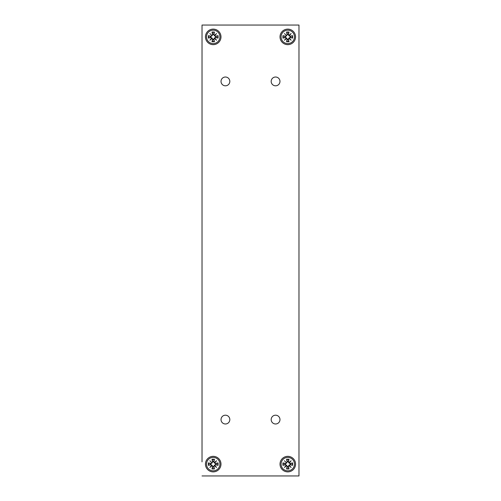 <?xml version="1.0" encoding="UTF-8"?>
<svg xmlns="http://www.w3.org/2000/svg" width="501" height="501" viewBox="0 0 501 501"><rect width="100%" height="100%" fill="white"/><g stroke="black" fill="none" stroke-linecap="round" stroke-linejoin="round"><path stroke-width="0.75" d="M225.425 415.191A4.396 4.396 -90 0 1 229.821 419.587A4.396 4.396 -90 0 1 225.425 423.984M275.575 415.191A4.396 4.396 -90 0 1 279.971 419.587A4.396 4.396 -90 0 1 275.575 423.984M225.425 77.016A4.396 4.396 -90 0 1 229.821 81.412A4.396 4.396 -90 0 1 225.425 85.809M275.575 77.016A4.396 4.396 -90 0 1 279.971 81.412A4.396 4.396 -90 0 1 275.575 85.809M202.028 461.859L202.028 25.05L202.028 461.859M205.448 464.114A7.766 7.766 0 0 1 217.102 457.388A7.766 7.766 0 0 1 217.102 470.84A7.766 7.766 0 0 1 205.448 464.114M280.015 464.114A7.766 7.766 0 0 1 291.67 457.388A7.766 7.766 0 0 1 291.67 470.84A7.766 7.766 0 0 1 280.015 464.114M280.015 36.886A7.766 7.766 0 0 1 291.67 30.16A7.766 7.766 0 0 1 291.67 43.612A7.766 7.766 0 0 1 280.015 36.886M205.448 36.886A7.766 7.766 0 0 1 217.102 30.16A7.766 7.766 0 0 1 217.102 43.612A7.766 7.766 0 0 1 205.448 36.886M271.179 419.587A4.396 4.396 0 0 1 277.773 415.78A4.396 4.396 0 0 1 277.773 423.395A4.396 4.396 0 0 1 271.179 419.587M221.029 419.587A4.396 4.396 0 0 1 227.623 415.78A4.396 4.396 0 0 1 227.623 423.395A4.396 4.396 0 0 1 221.029 419.587M271.179 81.412A4.396 4.396 0 0 1 277.773 77.605A4.396 4.396 0 0 1 277.773 85.22A4.396 4.396 0 0 1 271.179 81.412M221.029 81.412A4.396 4.396 0 0 1 227.623 77.605A4.396 4.396 0 0 1 227.623 85.22A4.396 4.396 0 0 1 221.029 81.412M202.028 475.95L298.972 475.95L298.972 25.05L202.028 25.05M287.781 457.407A6.707 6.707 0 0 1 293.592 467.471A6.707 6.707 0 0 1 281.975 467.464A6.707 6.707 0 0 1 287.781 457.407M286.234 462.943A0.607 0.607 0 0 1 285.52 463.425L282.915 462.905L285.445 463.788L286.641 462.974L284.436 460.763M288.958 462.567L291.131 460.763L289.334 462.943L288.958 462.567A0.607 0.607 0 0 1 288.476 461.847L288.996 459.242L288.188 461.452A2.693 2.693 0 0 0 287.38 461.452L286.572 459.242L287.092 461.847A0.607 0.607 0 0 1 286.61 462.567M289.334 465.285L291.131 467.464L288.958 465.661L289.334 465.285A0.607 0.607 0 0 1 290.048 464.803L292.653 465.323L290.448 464.521A2.693 2.693 0 0 0 290.448 463.707L292.653 462.905L290.048 463.425A0.607 0.607 0 0 1 289.334 462.943M286.61 465.661L284.436 467.464L286.234 465.285L286.61 465.661A0.607 0.607 0 0 1 287.092 466.381L286.572 468.986L287.38 466.775A2.693 2.693 0 0 0 288.188 466.775L288.996 468.986L288.476 466.381A0.607 0.607 0 0 1 288.958 465.661M285.119 463.707A2.693 2.693 0 0 0 285.119 464.521L282.915 465.323L285.52 464.803A0.607 0.607 0 0 1 286.234 465.285M287.38 466.775L286.641 465.254L284.436 467.464M290.448 464.521L288.927 465.254L291.131 467.464M288.188 461.452L288.927 462.974L291.131 460.763M286.641 462.974L287.38 461.452M286.641 465.254L285.119 464.521M288.927 465.254L288.188 466.775M288.927 462.974L290.448 463.707M213.219 30.179A6.707 6.707 0 0 1 219.025 40.243A6.707 6.707 0 0 1 207.408 40.243A6.707 6.707 0 0 1 213.219 30.179M211.666 35.715A0.607 0.607 0 0 1 210.952 36.197L208.347 35.677L210.877 36.56L212.08 35.746L209.869 33.536M214.39 35.339L216.564 33.536L214.766 35.715L214.39 35.339A0.607 0.607 0 0 1 213.908 34.619L214.428 32.014L213.62 34.225A2.693 2.693 0 0 0 212.812 34.225L212.004 32.014L212.524 34.619A0.607 0.607 0 0 1 212.042 35.339M214.766 38.057L216.564 40.237L214.39 38.433L214.766 38.057A0.607 0.607 0 0 1 215.48 37.575L218.092 38.095L215.881 37.293A2.693 2.693 0 0 0 215.881 36.479L218.092 35.677L215.48 36.197A0.607 0.607 0 0 1 214.766 35.715M212.042 38.433L209.869 40.237L211.666 38.057L212.042 38.433A0.607 0.607 0 0 1 212.524 39.153L212.004 41.758L212.812 39.548A2.693 2.693 0 0 0 213.62 39.548L214.428 41.758L213.908 39.153A0.607 0.607 0 0 1 214.39 38.433M210.552 36.479A2.693 2.693 0 0 0 210.552 37.293L208.347 38.095L210.952 37.575A0.607 0.607 0 0 1 211.666 38.057M212.812 39.548L212.08 38.026L209.869 40.237M215.881 37.293L214.359 38.026L216.564 40.237M213.62 34.225L214.359 35.746L216.564 33.536M212.08 35.746L212.812 34.225M212.08 38.026L210.552 37.293M214.359 38.026L213.62 39.548M214.359 35.746L215.881 36.479M287.781 30.179A6.707 6.707 0 0 1 293.592 40.243A6.707 6.707 0 0 1 281.975 40.243A6.707 6.707 0 0 1 287.781 30.179M286.234 35.715A0.607 0.607 0 0 1 285.52 36.197L282.915 35.677L285.445 36.56L286.641 35.746L284.436 33.536M288.958 35.339L291.131 33.536L289.334 35.715L288.958 35.339A0.607 0.607 0 0 1 288.476 34.619L288.996 32.014L288.188 34.225A2.693 2.693 0 0 0 287.38 34.225L286.572 32.014L287.092 34.619A0.607 0.607 0 0 1 286.61 35.339M289.334 38.057L291.131 40.237L288.958 38.433L289.334 38.057A0.607 0.607 0 0 1 290.048 37.575L292.653 38.095L290.448 37.293A2.693 2.693 0 0 0 290.448 36.479L292.653 35.677L290.048 36.197A0.607 0.607 0 0 1 289.334 35.715M286.61 38.433L284.436 40.237L286.234 38.057L286.61 38.433A0.607 0.607 0 0 1 287.092 39.153L286.572 41.758L287.38 39.548A2.693 2.693 0 0 0 288.188 39.548L288.996 41.758L288.476 39.153A0.607 0.607 0 0 1 288.958 38.433M285.119 36.479A2.693 2.693 0 0 0 285.119 37.293L282.915 38.095L285.52 37.575A0.607 0.607 0 0 1 286.234 38.057M287.38 39.548L286.641 38.026L284.436 40.237M290.448 37.293L288.927 38.026L291.131 40.237M288.188 34.225L288.927 35.746L291.131 33.536M286.641 35.746L287.38 34.225M286.641 38.026L285.119 37.293M288.927 38.026L288.188 39.548M288.927 35.746L290.448 36.479M213.219 457.407A6.707 6.707 0 0 1 219.025 467.471A6.707 6.707 0 0 1 207.408 467.464A6.707 6.707 0 0 1 213.219 457.407M211.666 462.943A0.607 0.607 0 0 1 210.952 463.425L208.347 462.905L210.877 463.788L212.08 462.974L209.869 460.763M214.39 462.567L216.564 460.763L214.766 462.943L214.39 462.567A0.607 0.607 0 0 1 213.908 461.847L214.428 459.242L213.62 461.452A2.693 2.693 0 0 0 212.812 461.452L212.004 459.242L212.524 461.847A0.607 0.607 0 0 1 212.042 462.567M214.766 465.285L216.564 467.464L214.39 465.661L214.766 465.285A0.607 0.607 0 0 1 215.48 464.803L218.092 465.323L215.881 464.521A2.693 2.693 0 0 0 215.881 463.707L218.092 462.905L215.48 463.425A0.607 0.607 0 0 1 214.766 462.943M212.042 465.661L209.869 467.464L211.666 465.285L212.042 465.661A0.607 0.607 0 0 1 212.524 466.381L212.004 468.986L212.812 466.775A2.693 2.693 0 0 0 213.62 466.775L214.428 468.986L213.908 466.381A0.607 0.607 0 0 1 214.39 465.661M210.552 463.707A2.693 2.693 0 0 0 210.552 464.521L208.347 465.323L210.952 464.803A0.607 0.607 0 0 1 211.666 465.285M212.812 466.775L212.08 465.254L209.869 467.464M215.881 464.521L214.359 465.254L216.564 467.464M213.62 461.452L214.359 462.974L216.564 460.763M212.08 462.974L212.812 461.452M212.08 465.254L210.552 464.521M214.359 465.254L213.62 466.775M214.359 462.974L215.881 463.707M286.572 459.242L288.996 459.242M292.653 462.905L292.653 465.323M288.996 468.986L286.572 468.986M282.915 465.323L282.915 462.905M285.52 463.425L285.445 463.788M283.309 465.222A4.609 4.609 0 0 1 283.309 463.005M288.895 468.585A4.609 4.609 0 0 1 286.672 468.585M292.252 463.005A4.609 4.609 0 0 1 292.252 465.222M286.672 459.642A4.609 4.609 0 0 1 288.895 459.642M287.461 461.778L287.092 461.847M285.52 464.803L285.445 464.44M288.106 461.778L288.476 461.847M287.092 466.381L287.461 466.45M290.123 463.788L290.048 463.425M288.476 466.381L288.106 466.45M290.123 464.44L290.048 464.803M212.004 32.014L214.428 32.014M218.092 35.677L218.092 38.095M214.428 41.758L212.004 41.758M208.347 38.095L208.347 35.677M210.952 36.197L210.877 36.56M208.748 37.995A4.609 4.609 0 0 1 208.748 35.778M214.328 41.358A4.609 4.609 0 0 1 212.111 41.358M217.691 35.778A4.609 4.609 0 0 1 217.691 37.995M212.111 32.415A4.609 4.609 0 0 1 214.328 32.415M212.894 34.55L212.524 34.619M210.952 37.575L210.877 37.212M213.539 34.55L213.908 34.619M212.524 39.153L212.894 39.222M215.555 36.56L215.48 36.197M213.908 39.153L213.539 39.222M215.555 37.212L215.48 37.575M286.572 32.014L288.996 32.014M292.653 35.677L292.653 38.095M288.996 41.758L286.572 41.758M282.915 38.095L282.915 35.677M285.52 36.197L285.445 36.56M283.309 37.995A4.609 4.609 0 0 1 283.309 35.778M288.895 41.358A4.609 4.609 0 0 1 286.672 41.358M292.252 35.778A4.609 4.609 0 0 1 292.252 37.995M286.672 32.415A4.609 4.609 0 0 1 288.895 32.415M287.461 34.55L287.092 34.619M285.52 37.575L285.445 37.212M288.106 34.55L288.476 34.619M287.092 39.153L287.461 39.222M290.123 36.56L290.048 36.197M288.476 39.153L288.106 39.222M290.123 37.212L290.048 37.575M212.004 459.242L214.428 459.242M218.092 462.905L218.092 465.323M214.428 468.986L212.004 468.986M208.347 465.323L208.347 462.905M210.952 463.425L210.877 463.788M208.748 465.222A4.609 4.609 0 0 1 208.748 463.005M214.328 468.585A4.609 4.609 0 0 1 212.111 468.585M217.691 463.005A4.609 4.609 0 0 1 217.691 465.222M212.111 459.642A4.609 4.609 0 0 1 214.328 459.642M212.894 461.778L212.524 461.847M210.952 464.803L210.877 464.44M213.539 461.778L213.908 461.847M212.524 466.381L212.894 466.45M215.555 463.788L215.48 463.425M213.908 466.381L213.539 466.45M215.555 464.44L215.48 464.803"/></g></svg>
